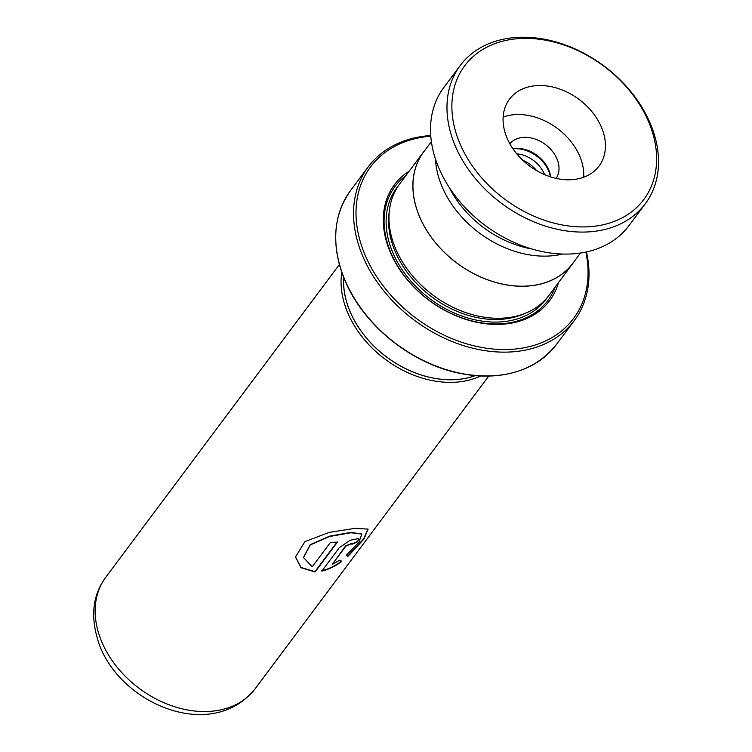 <?xml version="1.0" encoding="UTF-8"?>
<svg xmlns="http://www.w3.org/2000/svg" width="752" height="752" viewBox="0 0 752 752"><rect width="100%" height="100%" fill="white"/><g stroke="black" fill="none" stroke-linecap="round" stroke-linejoin="round"><path stroke-width="1.13" d="M435.474 159.076A93.069 69.052 36.8 0 0 441.828 186.12A93.069 69.052 36.8 0 0 562.599 254.035M544.58 174.624A27.016 20.041 36.8 0 0 544.354 174.05A27.016 20.041 36.8 0 0 516.737 153.822M431.375 141.62L423.63 151.989A93.069 69.052 36.8 0 0 419.372 216.172A93.069 69.052 36.8 0 0 493.284 281.69A93.069 69.052 36.8 0 0 572.751 263.388L580.497 253.02M475.208 375.605A91.283 67.727 -143.2 0 1 349.877 311.065A91.283 67.727 -143.2 0 1 343.692 277.356M343.636 277.234A91.34 67.774 36.8 0 0 349.83 311.074A91.34 67.774 36.8 0 0 475.339 375.615M480.688 375.972A93.201 69.156 -143.2 0 1 347.499 312.24A93.201 69.156 -143.2 0 1 341.784 272.205M425.284 149.78A93.145 69.109 36.8 0 0 423.573 151.942L399.65 183.967A93.145 69.109 36.8 0 0 395.392 248.198A93.145 69.109 36.8 0 0 469.361 313.772A93.145 69.109 36.8 0 0 548.894 295.451L572.808 263.435A93.145 69.109 36.8 0 0 574.406 261.179M409.22 171.146A96.867 71.872 36.8 0 0 389.997 251.544A96.867 71.872 36.8 0 0 479.259 322.777A96.867 71.872 36.8 0 0 558.463 282.639M405.93 175.564A95.382 70.773 36.8 0 0 390.655 252.202A95.382 70.773 36.8 0 0 475.875 321.809A95.382 70.773 36.8 0 0 555.164 287.048M430.783 136.206A126.674 93.991 36.8 0 0 364.758 254.261A126.674 93.991 36.8 0 0 505.551 349.558A126.674 93.991 36.8 0 0 585.855 252.052M586.504 251.911A128.536 95.372 -143.2 0 1 574.255 320.634A128.536 95.372 -143.2 0 1 464.501 345.92A128.536 95.372 -143.2 0 1 362.426 255.426A128.536 95.372 -143.2 0 1 368.301 166.784A128.536 95.372 -143.2 0 1 430.736 135.548M423.573 151.942A93.145 69.109 36.8 0 0 419.315 216.181A93.145 69.109 36.8 0 0 493.284 281.756A93.145 69.109 36.8 0 0 572.808 263.435M357.642 541.76A93.201 69.156 36.8 0 1 351.889 544.269L352.227 543.17L345.77 546.243L332.299 564.282L339.885 560.071L341.756 561.406C335.336 566.209 328.68 569.452 321.809 571.125L339.34 547.653L350.216 540.218L358.751 538.573L357.642 541.76L358.629 538.441M347.941 556.405L346.268 555.333L358.986 542.154L361.825 534.061L350.911 532.745L329.705 536.467L310.266 544.946L303.507 557.542L312.221 566.801L330.504 542.333A93.201 69.156 36.8 0 0 337.432 542.07L315.097 571.962L300.988 567.704L295.47 557.006L304.936 541.609L329.207 532.388L355.151 528.308L368.095 529.126L364.062 538.93L347.941 556.405L346.061 555.042M536.674 170.648A27.016 20.041 36.8 0 0 522.79 160.279M361.712 533.92L350.714 532.435L329.573 536.167L310.209 544.674L303.488 557.411M337.056 542.098L314.975 571.652L301.007 567.459L295.47 556.884M367.963 528.985L363.648 538.874L347.706 556.123M332.299 564.282L345.6 545.943L352.227 543.17M341.54 561.114C335.129 565.908 328.502 569.142 321.659 570.815M352.19 543.79A92.834 68.883 36.8 0 0 357.416 541.478M651.552 129.485A111.775 82.936 36.8 0 0 522.405 38.418A111.775 82.936 36.8 0 0 456.943 135.811A111.775 82.936 36.8 0 0 586.09 226.878A111.775 82.936 36.8 0 0 651.552 129.485M452.206 137.917A115.498 85.7 -143.2 0 1 460.224 65.527A115.498 85.7 -143.2 0 1 562.778 44.086A115.498 85.7 -143.2 0 1 653.3 131.384A115.498 85.7 -143.2 0 1 645.282 203.773A115.498 85.7 -143.2 0 1 542.728 225.215A115.498 85.7 -143.2 0 1 452.206 137.917M505.598 134.232A55.883 41.463 36.8 0 0 549.392 176.466A55.883 41.463 36.8 0 0 599.024 166.098A55.883 41.463 36.8 0 0 602.897 131.064A55.883 41.463 36.8 0 0 559.103 88.83A55.883 41.463 36.8 0 0 509.48 99.198A55.883 41.463 36.8 0 0 505.598 134.232M583.684 177.246A55.883 41.463 36.8 0 0 581.221 160.082A55.883 41.463 36.8 0 0 503.135 117.068M556.113 178.365A28.877 21.423 36.8 0 0 557.711 160.843A28.877 21.423 36.8 0 0 535.518 139.176A28.877 21.423 36.8 0 0 509.875 143.829M512.855 148.652A28.877 21.423 -143.2 0 1 549.486 171.851A28.877 21.423 -143.2 0 1 550.643 176.88M645.282 203.773L628.841 225.788A115.498 85.7 -143.2 0 1 526.278 247.22A115.498 85.7 -143.2 0 1 435.765 159.932A115.498 85.7 -143.2 0 1 443.783 87.542L460.224 65.527M531.908 249.006A92.214 68.423 -143.2 0 1 449.01 187.079M550.398 176.805A29.695 22.034 36.8 0 0 548.687 171.042A29.695 22.034 36.8 0 0 513.005 148.868M105.853 577.141A93.201 69.156 36.8 0 0 101.595 641.418A93.201 69.156 36.8 0 0 175.611 707.04A93.201 69.156 36.8 0 0 255.191 688.71C212.647 741.951 123.601 705.555 100.166 646.88C89.949 619.319 91.838 596.073 105.853 577.141L339.406 264.507M389.207 212.092A91.283 67.727 36.8 0 0 394.875 250.83A91.283 67.727 36.8 0 0 524.877 313.452M398.278 185.894A93.145 69.109 36.8 0 0 392.553 252.005A93.145 69.109 36.8 0 0 467.988 318.011A93.145 69.109 36.8 0 0 547.428 297.322M556.442 344.482C534.785 371.187 502.909 380.869 460.807 373.518C411.767 364.325 362.661 324.61 344.557 279.5C331.021 245.152 333.004 215.533 350.488 190.632A128.536 95.372 36.8 0 0 344.613 279.274A128.536 95.372 36.8 0 0 446.688 369.768A128.536 95.372 36.8 0 0 556.442 344.482L574.255 320.634M344.548 279.443A128.319 95.213 -143.2 0 1 335.777 234.389M518.654 371.009A128.319 95.213 -143.2 0 1 344.585 279.537M350.488 190.632L368.301 166.784M255.191 688.71L488.744 376.066"/></g></svg>
